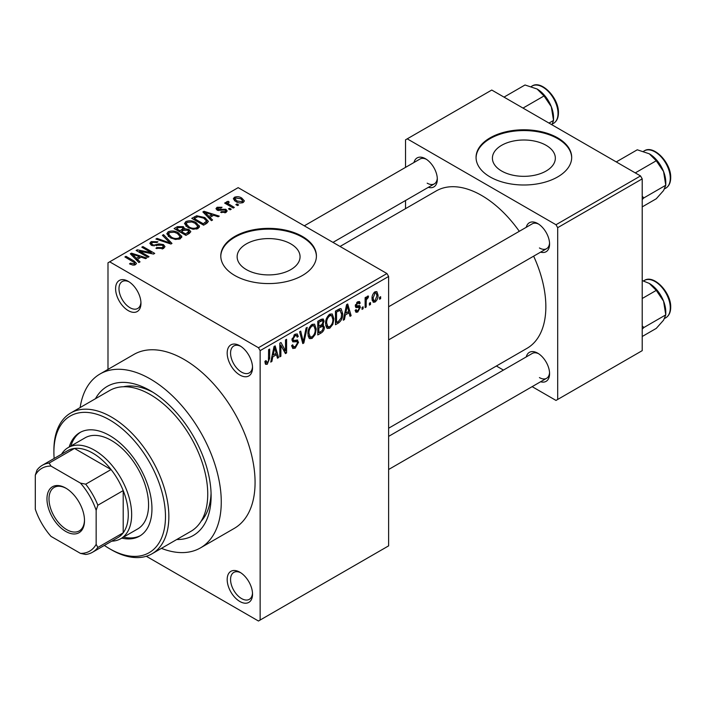 <?xml version="1.0" encoding="UTF-8"?>
<svg xmlns="http://www.w3.org/2000/svg" width="706" height="706" viewBox="0 0 706 706"><rect width="100%" height="100%" fill="white"/><g stroke="black" fill="none" stroke-linecap="round" stroke-linejoin="round"><path stroke-width="1.06" d="M239.863 375.045A17.932 10.352 60 0 1 227.182 353.088A17.932 10.352 60 0 1 239.863 345.763L239.863 345.763A17.932 10.352 60 0 1 252.536 367.729A17.932 10.352 60 0 1 239.863 375.045M240.737 346.311A15.541 8.975 -120 0 0 233.783 345.975A15.541 8.975 -120 0 0 231.4 358.427A15.541 8.975 -120 0 0 241.549 372.124A15.541 8.975 -120 0 0 249.324 372.892A15.541 8.975 -120 0 0 252.51 366.696M239.863 601.494A17.932 10.352 60 0 1 227.182 579.529A17.932 10.352 60 0 1 239.863 572.213L239.863 572.213A17.932 10.352 60 0 1 252.536 594.17A17.932 10.352 60 0 1 239.863 601.494M240.737 572.751A15.541 8.975 -120 0 0 233.783 572.416A15.541 8.975 -120 0 0 231.4 584.868A15.541 8.975 -120 0 0 241.549 598.564A15.541 8.975 -120 0 0 249.324 599.332A15.541 8.975 -120 0 0 252.51 593.146M128.28 310.631A17.932 10.352 60 0 1 115.599 288.666A17.932 10.352 60 0 1 128.28 281.35L128.28 281.35A17.932 10.352 60 0 1 140.962 303.306A17.932 10.352 60 0 1 128.28 310.631M129.154 281.888A15.541 8.975 -120 0 0 122.2 281.553A15.541 8.975 -120 0 0 119.817 294.005A15.541 8.975 -120 0 0 129.975 307.701A15.541 8.975 -120 0 0 137.741 308.469A15.541 8.975 -120 0 0 140.926 302.283M546.126 145.33A31.461 18.162 0 0 0 511.832 141.385A31.461 18.162 0 0 0 492.409 158.17A31.461 18.162 0 0 0 501.631 171.02A31.461 18.162 0 0 0 535.916 174.956A31.461 18.162 0 0 0 555.34 158.17A31.461 18.162 0 0 0 546.126 145.33M557.687 137.873A47.814 27.605 0 0 0 505.575 131.881A47.814 27.605 0 0 0 476.056 157.394A47.814 27.605 0 0 0 490.061 176.915A47.814 27.605 0 0 0 542.173 182.898A47.814 27.605 0 0 0 571.692 157.394A47.814 27.605 0 0 0 557.687 137.873M571.692 157.782A47.814 27.605 0 0 0 557.687 138.65A47.814 27.605 0 0 0 505.893 132.596A47.814 27.605 0 0 0 476.065 157.782M246.35 269.595A31.461 18.162 180 0 1 237.137 256.755A31.461 18.162 180 0 1 256.56 239.969A31.461 18.162 180 0 1 290.846 243.905A31.461 18.162 180 0 1 300.059 256.755A31.461 18.162 180 0 1 280.644 273.531A31.461 18.162 180 0 1 246.35 269.595M302.415 236.448A47.814 27.605 0 0 0 250.303 230.465A47.814 27.605 0 0 0 220.784 255.969A47.814 27.605 0 0 0 234.789 275.49A47.814 27.605 0 0 0 286.901 281.473A47.814 27.605 0 0 0 316.42 255.969A47.814 27.605 0 0 0 302.415 236.448M316.412 256.357A47.814 27.605 0 0 0 302.415 237.234A47.814 27.605 0 0 0 250.612 231.171A47.814 27.605 0 0 0 220.784 256.357M526.252 227.297A16.732 9.663 60 0 1 537.743 223.564L537.743 223.564A16.732 9.663 60 0 1 549.577 244.064A16.732 9.663 60 0 1 540.602 252.139M538.616 224.111A14.341 8.278 -120 0 0 532.253 223.828L388.627 306.757M413.998 162.486A16.732 9.663 60 0 1 425.489 158.753L425.489 158.753A16.732 9.663 60 0 1 437.323 179.253A16.732 9.663 60 0 1 428.348 187.337M426.362 159.3A14.341 8.278 -120 0 0 419.999 159.026L304.295 225.823M526.252 356.918A16.732 9.663 60 0 1 537.743 353.185L537.743 353.185A16.732 9.663 60 0 1 549.577 373.686A16.732 9.663 60 0 1 540.602 381.761M538.616 353.732A14.341 8.278 -120 0 0 532.253 353.45L388.627 436.379M95.469 398.714A86.07 49.694 60 0 1 150.263 390.665L150.263 390.665A86.07 49.694 60 0 1 211.12 496.08A86.07 49.694 60 0 1 176.756 539.508M152.849 392.227A78.895 45.555 -120 0 0 123.391 386.756M161.427 548.359A100.411 57.971 -120 0 0 200.469 547.9A100.411 57.971 -120 0 0 215.859 467.443A100.411 57.971 -120 0 0 150.263 378.954A100.411 57.971 -120 0 0 100.049 373.977A100.411 57.971 -120 0 0 80.14 407.565M200.469 547.9L234.277 528.379A100.411 57.971 -120 0 0 249.668 447.922A100.411 57.971 -120 0 0 184.072 359.433A100.411 57.971 -120 0 0 133.866 354.456L100.049 373.977M388.627 428.224L527.038 348.314A90.853 52.456 -120 0 0 533.639 256.163M519.298 231.312A90.853 52.456 -120 0 0 481.616 195.456A90.853 52.456 -120 0 0 436.184 190.955L340.045 246.465M370.491 302.556L370.491 304.507L369.423 305.124L369.423 303.174L370.491 302.556M366.193 301.841L366.193 306.995L365.117 307.613L365.117 297.676L366.193 297.05L366.193 298.638L367.473 296.132L368.497 296.079L368.188 297.676L366.396 299.697L366.193 301.841L365.117 301.215M363.113 306.81L363.113 308.769L362.046 309.387L362.046 307.437L363.113 306.81M360.351 307.331L357.748 312.043L356 312.299L355.127 310.366L356.203 309.563L356.715 310.737L357.827 310.578L359.275 308.204L359.001 307.454L355.903 307.56L355.277 306.007L357.704 301.771L359.495 301.524L360.201 303.174L359.125 303.977L358.701 303.015L357.748 303.174L356.353 305.186L356.698 305.813L359.725 305.574L360.351 307.331L357.58 305.733M355.471 304.674L356.698 305.813M345.349 314.938L344.422 319.562L343.292 320.215L346.567 304.657L347.696 304.004L351.129 315.688L350 316.341L349.073 312.793L345.349 314.938L344.502 314.452M329.764 328.202L327.346 328.431L326.675 327.84L325.616 323.763C325.387 320.021 326.772 316.826 329.773 314.17L332.235 313.958L333.92 318.803L332.853 324.328L329.764 328.202L325.828 325.925M312.096 338.403L309.669 338.633L309.007 338.042L307.94 333.964C307.71 330.231 309.096 327.028 312.096 324.381L314.567 324.16L316.244 329.014L315.176 334.538L312.096 338.403L308.151 336.127M267.239 364.296L265.553 364.305L264.909 361.384L265.985 360.581L267.292 362.672L268.448 360.969L268.598 349.673L269.674 349.046L269.674 358.321L267.239 364.296L265.032 363.025M264.918 361.816L267.292 362.672M258.458 347.723L386.941 273.54L388.627 276.47L388.627 545.862L260.143 620.036L260.143 350.644L258.458 347.723L109.686 261.829L107.992 262.8L107.992 369.397M388.627 276.47L260.143 350.644M272.807 356.821L271.881 361.446L270.751 362.09L274.025 346.54L275.155 345.887L278.588 357.571L277.467 358.216L276.531 354.677L272.807 356.821L271.96 356.336M280.891 345.305L280.891 356.239L279.814 356.857L279.814 343.195L280.97 342.534L285.506 350.864L285.506 339.913L286.583 339.286L286.583 352.956L285.427 353.618L280.891 345.305L279.814 344.678M296.935 339.939L298.567 342.251L295.214 348.146L292.778 348.473L291.649 345.587L292.725 344.793L293.502 346.699L295.311 346.496L297.491 342.895L297.005 341.686L292.822 341.863L291.957 339.754L295.02 334.238L297.261 333.938L298.259 336.453L297.182 337.247L296.538 335.579L295.055 335.818L293.034 339.171L293.449 340.424L291.966 339.56L293.378 340.371L297.747 340.124M307.225 327.372L303.845 342.984L302.795 343.593L299.609 331.767L300.721 331.123L303.253 341.73L306.095 328.016L307.225 327.372M322.192 324.186L324.389 327.116C324.372 329.693 323.277 331.661 321.115 333.02L317.779 334.944L317.779 321.274L321.124 319.35L323.207 318.953L324.08 321.071L322.916 324.61L323.533 324.751M342.675 313.658C342.957 317.382 341.598 320.471 338.606 322.916L335.456 324.734L335.456 311.072L340.168 308.601L341.157 308.769L342.675 313.658L341.554 313.014M378.028 295.09C378.231 297.817 377.233 300.138 375.027 302.062L373.218 302.247L372.036 298.647C371.85 295.955 372.847 293.661 375.027 291.772L376.863 291.613L378.028 295.09L376.845 294.402M380.64 296.696L380.64 298.647L379.563 299.273L379.563 297.323L380.64 296.696M260.143 620.036L258.458 621.015L146.31 556.266M238.628 204.952L237.551 205.57L235.866 204.599L236.942 203.972L238.628 204.952M231.25 209.205L230.174 209.832L228.488 208.852L229.565 208.235L231.25 209.205M212.559 220.007L211.429 220.651L202.869 211.932L203.999 211.279L219.266 216.133L218.136 216.777L213.671 215.277L209.947 217.43L212.559 220.007M199.33 227.288L199.33 225.726L198.059 228.55L193.109 229.265L187.99 227.535L184.487 223.564L185.925 221.534C189.64 220.281 193.056 220.66 196.144 222.655L199.489 226.547M181.654 237.498L181.654 235.936L180.383 238.76L175.441 239.466L170.314 237.737L166.81 233.765L168.249 231.745C171.973 230.491 175.379 230.862 178.477 232.865L181.813 236.748M163.501 248.503L155.947 248.247L156.864 247.541L162.221 247.647L163.262 246.376L162.371 245.22L151.349 245.238L149.84 243.323L151.172 241.602L157.941 241.77L157.023 242.485L152.584 242.379L151.613 243.544L152.47 244.647L154.014 245.141L158.974 243.897L163.43 244.585L164.992 246.623L163.501 248.503M140.017 261.882L138.888 262.535L130.328 253.816L131.457 253.163L146.724 258.008L145.595 258.661L141.129 257.16L137.405 259.305L140.017 261.882M386.941 273.54L238.169 187.646L109.686 261.829M133.002 265.147L129.507 263.868L130.434 263.161L134.193 263.823L134.458 262.641L124.9 256.949L125.977 256.322L134.008 260.964L136.479 263.409L135.526 264.653L133.002 265.147M134.193 265.129L134.458 262.641M149.028 256.684L147.951 257.302L136.117 250.471L137.264 249.809L151.296 252.66L141.809 247.188L142.886 246.562L154.72 253.401L153.564 254.063L139.559 251.212L149.028 256.684M171.982 243.429L170.931 244.038L155.911 239.043L157.023 238.399L170.005 242.97L162.398 235.292L163.527 234.648L171.982 243.429M189.252 233.457L185.916 235.38L174.082 228.55L177.427 226.626L183.357 226.635L184.672 228.735L189.049 229.565L190.814 231.7L189.252 233.457M184.725 228.391L184.672 229.821M206.743 223.361L203.593 225.179L191.758 218.348L196.692 215.754L204.828 217.554L208.385 221.402L206.743 223.361M226.044 212.4L220.651 212.312L221.569 211.606L224.887 211.641L225.585 210.803L225.002 210.035L217.113 210.097L215.974 208.641L217.077 207.273L222.028 207.255L221.11 207.97L218.348 207.961L218.013 209.373L225.858 209.285L227.182 210.944L226.044 212.4M217.589 210.335L217.589 208.808L218.013 210.485M234.33 207.432L233.254 208.058L224.64 203.09L225.717 202.463L227.094 203.257L226.847 201.634L228.329 201.316L229.256 202.198L228.329 202.56L228.312 203.725L234.33 207.432M226.502 202.154L226.847 201.634L226.847 202.931M228.329 202.56L228.312 205.199M243.314 202.419C240.587 203.363 238.107 203.081 235.866 201.581L233.333 198.774L234.401 197.274C237.084 196.339 239.546 196.603 241.77 198.068L244.391 200.919L243.314 202.419M201.078 521.302A78.895 45.555 -120 0 0 211.068 493.053M640.527 175.935L642.213 178.865L557.687 227.667L555.993 224.737L640.527 175.935L491.755 90.041L405.535 139.823L405.535 167.375M405.535 200.504L405.535 208.649M557.687 227.667L557.687 399.455L555.993 400.426L532.139 386.65M503.449 370.085L496.389 366.017M557.687 399.455L642.213 350.653L642.213 178.865M555.993 224.737L407.23 138.844M539.428 247.965A14.341 8.278 -120 0 0 546.603 248.68A14.341 8.278 -120 0 0 549.542 243.032M427.174 183.163A14.341 8.278 -120 0 0 434.349 183.869A14.341 8.278 -120 0 0 437.288 178.221M539.428 377.586A14.341 8.278 -120 0 0 546.603 378.301A14.341 8.278 -120 0 0 549.542 372.653M130.434 264.353L130.434 263.161M125.977 257.566L125.977 256.322M131.457 254.963L131.457 253.163M137.405 261.035L137.405 259.305M133.946 255.731L136.39 258.299L139.382 256.569L132.207 254.151L133.946 255.731L133.946 257.505M136.39 259.993L136.39 258.299M132.207 255.731L132.207 254.151M139.382 258.167L139.382 256.569M137.264 251.133L137.264 249.809M151.296 253.604L151.296 252.66M142.886 247.806L142.886 246.562M139.559 252.457L139.559 251.212M156.864 248.697L156.864 247.541M162.221 249.059L162.221 247.647M151.172 245.132L151.172 241.602M152.47 245.741L152.47 244.647M154.014 246.032L154.014 245.141M158.974 245.026L158.974 243.897M163.43 248.547L163.43 244.585M157.023 239.413L157.023 238.399M170.005 243.729L170.005 242.97M163.527 236.439L163.527 234.648M168.249 236.298L168.249 231.745M178.477 234.18L178.477 232.865M169.634 232.539L168.549 234.074L171.417 237.128C173.702 238.619 176.226 238.893 178.989 237.966L180.048 236.439L177.365 233.465L174.232 232.186L169.634 232.539M171.417 238.31L171.417 237.128M178.989 239.325L178.989 237.966M177.427 228.223L177.427 226.626M183.357 230.474L183.357 226.635M189.049 233.571L189.049 229.565M176.544 229.971L176.544 228.726L180.074 230.774L183.331 228.356L183.331 230.491M180.074 232.009L180.074 230.774M183.11 230.615L182.475 227.367L178.415 227.65L176.544 228.726M181.46 232.812L181.46 231.568L185.607 233.968L189.031 231.418L189.031 233.589M185.607 235.204L185.607 233.968M188.855 233.686L187.981 230.191L183.578 230.341L181.46 231.568M187.893 234.242L187.893 232.645M185.925 226.096L185.925 221.534M196.144 223.978L196.144 222.655M187.311 222.337L186.225 223.864L189.084 226.926C191.37 228.409 193.903 228.691 196.665 227.756L197.724 226.238L195.032 223.255L191.9 221.975L187.311 222.337M189.084 228.1L189.084 226.926M196.665 229.123L196.665 227.756M196.692 217.121L196.692 215.754M204.828 218.86L204.828 217.554M194.212 218.525L203.284 223.758L206.629 221.075L203.734 218.172L197.892 216.68L194.212 218.525L194.212 219.769M203.284 225.002L203.284 223.758M205.217 224.243L205.217 222.646M203.999 213.088L203.999 211.279M209.947 219.151L209.947 217.43M206.487 213.847L208.932 216.415L211.924 214.686L204.74 212.268L206.487 213.847L206.487 215.621M208.932 218.11L208.932 216.415M204.74 213.847L204.74 212.268M211.924 216.283L211.924 214.686M221.569 212.674L221.569 211.606M224.887 212.877L224.887 211.641M217.077 210.079L217.077 207.273M219.072 210.679L219.072 209.585M225.858 212.497L225.858 209.285M229.565 209.479L229.565 208.235M225.717 203.707L225.717 202.463M227.094 204.502L227.094 203.257M228.329 202.551L228.329 201.316M229.865 206.099L229.865 204.855M236.942 205.217L236.942 203.972M234.401 200.575L234.401 197.274M241.77 199.392L241.77 198.068M235.601 197.998L235.01 198.863L236.934 200.954L242.114 201.695L242.705 200.813L240.772 198.739L235.601 197.998M236.934 202.137L236.934 200.954M242.114 202.887L242.114 201.695M270.998 360.934L271.881 361.446M277.061 356.689L278.588 357.571M275.146 353.874L276.531 354.677M274.175 350.458L273.169 355.021L276.17 353.291L274.669 347.59L274.175 350.458L273.301 349.955M272.339 354.536L273.169 355.021M273.893 347.14L274.669 347.59M279.814 355.612L280.891 356.239M283.203 349.532L285.506 350.864M284.368 351.676L286.583 352.956M291.675 346.099L295.214 348.146M294.737 334.415L298.259 336.453M293.864 335.129L295.055 335.818M292.063 338.615L293.034 339.171M295.161 340.283L298.567 342.251M302.406 342.154L303.845 342.984M302.115 341.069L303.253 341.73M315.097 328.352L316.244 329.014M314.329 334.053L315.176 334.538M312.105 325.969C309.802 328.034 308.778 330.505 309.016 333.373L310.269 336.965L312.087 336.806C314.338 334.803 315.361 332.394 315.167 329.587L313.958 325.837L312.105 325.969L310.922 325.289M307.984 332.773L309.016 333.373M321.106 319.359L324.08 321.071M320.948 325.131L324.389 327.116M318.856 322.254L318.856 326.331L322.007 324.389L323.004 321.918L322.527 320.612L318.856 322.254L317.779 321.627M317.779 325.713L318.856 326.331M318.856 327.928L318.856 332.72L322.254 330.593L323.313 327.743L322.748 326.269L318.856 327.928L317.779 327.31M317.779 332.102L318.856 332.72M319.597 325.907L320.974 326.71M332.773 318.141L333.92 318.803M332.005 323.842L332.853 324.328M329.781 315.767C327.478 317.832 326.446 320.295 326.693 323.163L327.937 326.754L329.764 326.604C332.014 324.592 333.038 322.192 332.844 319.386L331.635 315.635L329.781 315.767L328.599 315.079M325.651 322.563L326.693 323.163M337.221 322.121L338.606 322.916M336.533 312.052L336.533 322.518L338.465 321.398L341.175 317.85L341.598 314.258L339.965 310.331L336.533 312.052L335.456 311.425M335.456 321.901L336.533 322.518M337.053 310.155L338.43 310.949M338.35 309.404L340.486 310.472L338.492 309.316M343.54 319.05L344.422 319.562M349.602 314.805L351.129 315.688M347.687 311.99L349.073 312.793M346.717 308.584L345.711 313.137L348.711 311.408L347.211 305.707L346.717 308.584L345.843 308.081M344.881 312.652L345.711 313.137M346.434 305.257L347.211 305.707M355.153 310.543L357.748 312.043M355.33 305.336L359.001 307.454M357.739 301.753L360.201 303.174M356.689 302.565L357.748 303.174M362.046 308.143L363.113 308.769M365.117 306.369L366.193 306.995M365.117 298.02L366.193 298.638M366.811 296.882L368.188 297.676M366.564 297.455L367.411 297.941M365.117 298.956L366.396 299.697M369.423 303.889L370.491 304.507M372.168 300.421L375.027 302.062M375.001 293.211L373.103 298.02L373.942 300.73L375.054 300.632L376.951 295.805L376.139 293.122L373.986 292.619M372.08 297.429L373.103 298.02M379.563 298.029L380.64 298.647M121.785 538.113A59.772 34.506 -120 0 0 139.567 536.128A59.772 34.506 -120 0 0 148.737 488.234A59.772 34.506 -120 0 0 109.686 435.567A59.772 34.506 -120 0 0 79.804 432.601A59.772 34.506 -120 0 0 69.188 447.013M123.479 537.134A59.772 34.506 -120 0 0 140.406 535.625M104.356 545.42A78.895 45.555 -120 0 0 109.686 548.783A78.895 45.555 -120 0 0 165.478 516.58A78.895 45.555 -120 0 0 109.686 419.946A78.895 45.555 -120 0 0 53.894 452.158A78.895 45.555 -120 0 0 54.15 458.459M111.371 549.762L109.686 548.783L111.371 549.762A81.287 46.931 60 0 0 152.019 553.786L190.902 531.336A81.287 46.931 -120 0 0 203.363 466.198A81.287 46.931 -120 0 0 150.263 394.566A81.287 46.931 -120 0 0 109.615 390.542L70.732 412.992A81.287 46.931 60 0 1 111.371 417.017A81.287 46.931 60 0 1 164.48 488.649A81.287 46.931 60 0 1 152.019 553.786M53.894 452.158L53.894 450.207A81.287 46.931 60 0 1 70.732 412.992M61.528 454.196A52.597 30.367 60 0 1 68.173 447.595L85.073 437.835A52.597 30.367 60 0 1 111.371 440.447A52.597 30.367 60 0 1 145.736 486.796A52.597 30.367 60 0 1 137.679 528.944L120.77 538.704A52.597 30.367 60 0 1 111.733 541.158M80.66 432.134A59.772 34.506 -120 0 0 70.882 446.033M635.259 172.899L656.271 160.765L663.569 171.54A23.272 13.44 -120 0 1 665.776 182.316L665.776 185.254L663.569 190.541L656.271 198.765L642.213 206.884M642.213 199.551L643.819 197.927L665.776 185.254L663.569 171.54A23.272 13.44 -120 0 0 649.317 153.811L656.271 160.765M643.819 197.927L642.213 196.242M616.259 161.921L637.271 149.796L649.317 153.811M46.967 498.913A26.537 15.32 60 0 1 65.729 488.075A26.537 15.32 60 0 1 84.499 520.578A26.537 15.32 60 0 1 65.729 531.415A26.537 15.32 60 0 1 46.967 498.913M66.24 488.384A25.107 14.491 -120 0 0 54.194 487.414A25.107 14.491 -120 0 0 48.996 498.913A25.107 14.491 -120 0 0 59.948 524.17A25.107 14.491 -120 0 0 79.293 530.894A25.107 14.491 -120 0 0 84.491 519.978M68.173 447.595A52.597 30.367 60 0 1 108.706 461.689A52.597 30.367 60 0 1 131.66 514.621A52.597 30.367 60 0 1 120.77 538.704M96.157 544.335L97.852 547.45A50.205 28.99 60 0 1 92.521 552.251L117.884 537.61A50.205 28.99 -120 0 0 123.206 532.809A50.205 28.99 -120 0 0 128.28 514.621A50.205 28.99 -120 0 0 123.206 490.582A50.205 28.99 -120 0 0 111.063 469.543L74.492 448.434A50.205 28.99 -120 0 0 67.679 450.649L42.316 465.289A50.205 28.99 60 0 1 49.138 463.074L50.991 466.092A47.814 27.605 -120 0 0 35.3 475.156L35.3 509.194A47.814 27.605 -120 0 0 50.991 536.375L80.466 553.389A47.814 27.605 -120 0 0 96.157 544.335L96.157 510.297A47.814 27.605 -120 0 0 80.466 483.116L50.991 466.092M80.466 483.116L85.708 484.184L111.063 469.543A50.205 28.99 -120 0 0 74.492 448.434L49.138 463.074M97.852 547.45L123.206 532.809L123.206 490.582L97.852 505.222L96.157 510.297M35.3 475.156L36.994 470.081A50.205 28.99 60 0 1 42.316 465.289M92.521 552.251A50.205 28.99 60 0 1 85.708 554.466L80.466 553.389M85.708 484.184A50.205 28.99 60 0 1 97.852 505.222M642.213 329.172L643.819 327.549L642.213 325.863M642.213 336.506L656.271 328.387L663.569 320.162L665.776 314.876L643.819 327.549M663.569 301.162L665.776 314.876L665.776 311.937A23.272 13.44 -120 0 0 663.569 301.162A23.272 13.44 -120 0 0 649.317 283.433L656.271 290.387L663.569 301.162M642.213 298.497L656.271 290.387M642.213 280.564L649.317 283.433M523.005 108.089L544.017 95.954L551.315 106.73A23.272 13.44 -120 0 1 553.522 117.505L553.522 120.444L551.942 124.794M548.968 123.073L553.522 120.444L551.315 106.73A23.272 13.44 -120 0 0 537.063 89L544.017 95.954M504.005 97.119L525.017 84.985L537.063 89M134.008 262.261L134.008 260.964M156.494 245.75L156.494 244.62M167.719 242.97L167.719 242.14M182.095 231.197L182.095 229.609M194.768 218.207L194.768 216.61M220.784 210.503L220.784 209.152M268.598 357.704L269.674 358.321M291.984 340.221L294.817 341.854M301.586 339.101L302.83 339.824M319.73 332.217L321.115 333.02M319.341 320.374L320.727 321.168M355.277 305.98L357.942 307.525M644.304 150.863C653.668 144.439 671.3 163.015 670.7 177.691C670.647 182.669 669.023 186.146 665.82 188.131A21.515 12.426 -120 0 0 670.276 178.274A21.515 12.426 -120 0 0 660.887 156.626A21.515 12.426 -120 0 0 644.304 150.863L643.493 151.331M670.276 307.895A21.515 12.426 -120 0 0 660.887 286.248A21.515 12.426 -120 0 0 644.304 280.476C653.668 274.06 671.3 292.637 670.7 307.313C670.647 312.29 669.023 315.767 665.82 317.753A21.515 12.426 -120 0 0 670.276 307.895M532.05 86.053C541.414 79.628 559.046 98.205 558.446 112.881C558.393 117.858 556.769 121.335 553.566 123.321A21.515 12.426 -120 0 0 558.022 113.472A21.515 12.426 -120 0 0 548.633 91.815A21.515 12.426 -120 0 0 532.05 86.053L531.239 86.52M134.687 263.135L134.687 265.015M163.262 246.376L163.262 248.636M151.613 243.544L151.613 245.388M168.549 234.074L168.549 236.554M180.048 236.439L180.048 238.928M186.225 223.864L186.225 226.344M197.724 226.238L197.724 228.726M206.629 221.075L206.629 223.423M225.585 210.803L225.585 212.63M227.967 203.099L227.967 205.005M235.01 198.863L235.01 201.042M242.705 200.813L242.705 202.71M293.502 346.699L291.657 345.631M297.005 341.686L294.755 340.389M296.538 335.579L294.631 334.485M313.958 325.837L311.778 324.575M310.269 336.965L308.072 335.694M322.527 320.612L320.727 319.571M322.748 326.269L320.859 325.175M331.635 315.635L329.455 314.373M327.937 326.754L325.748 325.492M356.715 310.737L355.542 310.058M358.701 303.015L357.174 302.133M376.139 293.122L374.471 292.16M373.942 300.73L372.071 299.653M665.82 188.131L664.673 188.793M388.627 339.886L546.603 248.68M546.603 378.301L388.627 469.499M434.349 183.869L332.985 242.387M644.304 280.476L643.493 280.944M665.82 317.753L664.673 318.415M553.566 123.321L552.419 123.982"/></g></svg>
